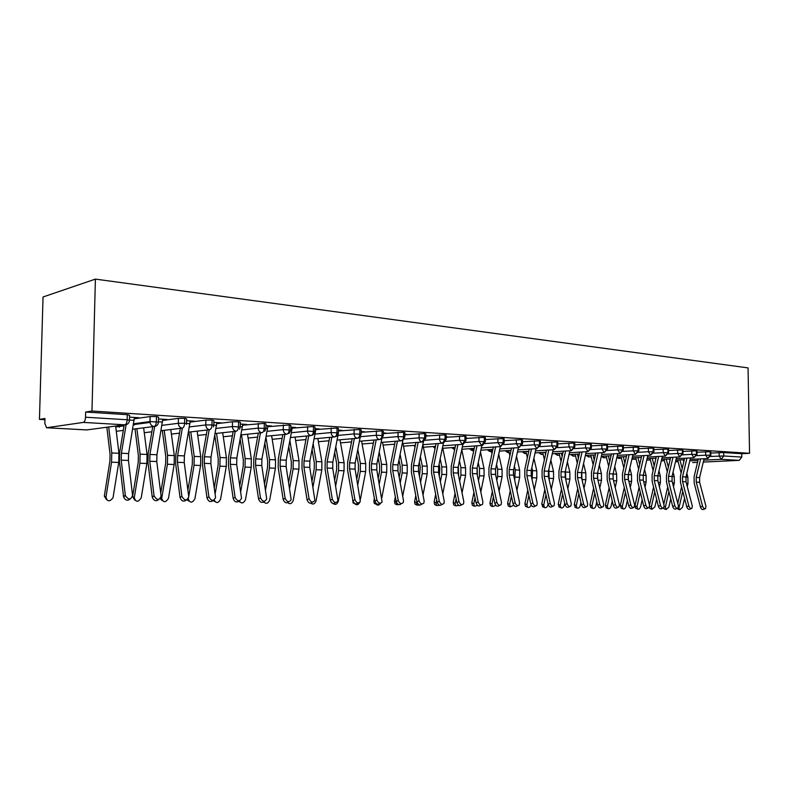 <?xml version="1.0" encoding="UTF-8"?>
<svg xmlns="http://www.w3.org/2000/svg" width="789" height="789" viewBox="0 0 789 789"><rect width="100%" height="100%" fill="white"/><g stroke="black" fill="none" stroke-linecap="round" stroke-linejoin="round"><path stroke-width="1.18" d="M83.309 422.411L46.561 427.737L86.82 429.916L124.899 424.817L83.309 422.411C84.581 421.937 85.311 420.212 85.518 417.233L85.656 412.036L91.978 411.03L95.4 279.109L43.05 296.98L39.45 419.383L44.934 419.699M133.38 424.847L134.515 424.906M95.4 279.109L748.061 367.901L749.55 453.3L91.978 411.03M692.673 462.571L697.525 462.344M703.285 462.068L739.254 460.362L721.225 459.316L703.739 460.174M710.8 453.024L723.71 452.57L741.729 453.714L749.55 453.3M723.71 452.57L723.769 455.983L741.788 457.078L741.729 453.714M741.788 457.078L739.254 460.362M39.45 419.383L44.973 418.505L44.825 423.407L46.561 427.737M85.656 412.036L127.285 414.679L129.564 415.27L129.455 419.995M134.337 418.781L150.147 416.562L156.459 416.533L158.55 417.105L158.451 421.74M134.396 417.825L138.864 417.726L129.524 417.144L134.406 417.45L128.607 453.557L128.439 460.441L132.572 495.384C130.935 500.019 128.538 500.098 125.362 495.62L123.577 496.902L119.455 461.506L119.701 452.186L124.198 424.916M162.692 420.458L178.432 418.367L184.705 418.328L186.648 418.88L186.559 423.437M162.751 419.58L167.071 419.482L158.51 418.949L162.761 419.215L156.932 454.74L156.774 461.526L161.094 495.926C159.388 500.571 157.041 500.551 154.062 495.867L152.247 497.129L147.987 462.571L148.204 453.399L152.721 426.671M190.179 422.085L205.88 420.103L212.073 420.064L213.908 420.596L213.829 425.093M190.218 421.287L194.419 421.188L186.618 420.695L190.238 420.922L184.389 455.894L184.241 462.571L188.758 496.735C186.904 501.054 184.616 500.916 181.904 496.32L177.456 462.315L177.604 455.618L182.338 428.141M216.817 423.673L232.489 421.79L238.594 421.75L240.339 422.253L240.26 426.691M216.857 422.934L220.93 422.835L213.878 422.391L216.867 422.579L211.008 457.018L210.87 463.597L215.555 497.514C213.622 501.488 211.403 501.262 208.898 496.833L204.292 463.34L204.43 456.742L209.174 429.768M242.657 425.222L264.315 423.377L265.962 423.861L265.903 428.249M242.696 424.541L246.641 424.433L240.31 424.038L242.706 424.186L236.828 458.103L236.71 464.583L241.533 498.263C239.531 501.912 237.381 501.597 235.083 497.326L230.319 464.336L230.447 457.837L235.191 431.356M267.737 426.721L289.267 424.965L290.835 425.429L290.776 429.749M267.767 426.099L271.594 425.991L265.942 425.636L267.777 425.754L267.52 428.397L261.889 459.159L261.78 465.54L266.721 498.983C264.68 502.307 262.599 501.922 260.478 497.81L255.577 465.303L255.695 458.902L260.429 432.885M292.078 428.18L313.489 426.504L314.979 426.948L314.929 431.218M292.108 427.608L295.826 427.5L290.816 427.184L292.117 427.263L291.861 429.877L286.22 460.184L286.121 466.467L291.161 499.654C289.109 502.692 287.097 502.228 285.125 498.283L280.105 466.24L280.203 459.928L284.937 434.364M315.718 429.601L337.002 428.003L338.422 428.417L338.382 432.638M315.748 429.068L319.358 428.96L314.959 428.683L315.758 428.733L315.501 431.307L309.85 461.18L309.771 467.374L314.89 500.295C312.829 503.057 310.886 502.534 309.061 498.737L303.923 467.157L304.012 460.934L308.746 435.794M338.698 430.991L359.853 429.453L361.204 429.847L361.165 434.019M338.718 430.498L342.229 430.38L338.728 430.163M361.184 432.323L382.054 430.863L383.336 431.238L383.316 435.36M361.184 431.889L364.459 431.77L361.184 431.563M383.326 433.595L403.633 432.234L404.865 432.589L404.846 436.662M383.326 433.269L386.077 433.112L383.326 432.944M404.856 434.847L424.63 433.565L425.813 433.911L425.794 437.934M404.856 434.601L407.114 434.423L404.856 434.285M425.804 436.061L445.055 434.867L446.189 435.193L446.179 439.177M425.804 435.844L427.579 435.696L425.804 435.587M446.179 437.254L464.938 436.13L466.023 436.435L466.013 440.38M446.179 437.047L447.511 436.938L446.179 436.85M466.023 438.418L484.298 437.353L485.334 437.658L485.334 441.544M466.023 438.22L466.92 438.142L466.023 438.092M485.334 439.552L503.155 438.556L504.151 438.842L504.151 442.688M485.334 439.365L485.837 439.325L485.334 439.295M504.151 440.656L521.529 439.72L522.486 439.996L522.496 443.803M522.486 441.741L539.439 440.864L540.357 441.12L540.366 444.888M540.366 442.807L556.896 441.968L557.784 442.215L557.803 445.943M557.793 443.842L573.928 443.053L574.777 443.29L574.796 446.968M574.786 444.848L590.547 444.108L591.365 444.335L591.385 447.974M591.375 445.844L606.761 445.134L607.55 445.351L607.569 448.961M607.56 446.811L622.59 446.14L623.349 446.347L623.379 449.917M623.359 447.757L638.045 447.126L638.774 447.324L638.814 450.854M638.784 448.685L653.134 448.083L653.844 448.27L653.884 451.772M653.864 449.592L667.889 449.02L668.569 449.197L668.608 452.659M668.589 450.48L682.298 449.937L682.958 450.105L683.008 453.537M682.978 451.347L696.391 450.835L697.032 450.992L697.081 454.395M697.042 452.196L710.169 451.702L710.79 451.86L710.84 455.223M690.138 459.405L707.674 458.527L710.218 455.164L710.169 451.702M661.3 460.845L664.368 460.697M675.877 460.125L684.29 459.701M676.222 458.636L693.886 457.738L696.44 454.326L696.391 450.835M646.753 460.086L650.383 459.957M661.646 459.385L670.295 458.942M662.001 457.847L679.793 456.92L682.347 453.468L682.298 449.937M631.9 459.109L636.082 459.208M647.088 458.626L655.994 458.162M647.453 457.048L665.374 456.081L667.928 452.59L667.889 449.02M616.761 457.886L621.466 458.439M632.196 457.857L641.358 457.373M632.571 456.22L650.619 455.233L653.174 451.702L653.134 448.083M601.336 456.308L603.644 457.778L606.514 457.65M619.01 458.567L616.949 457.078L626.387 456.555M617.333 455.381L635.51 454.356L638.074 450.785L638.045 447.126M586.207 455.411L588.574 456.969L591.227 456.841M601.346 456.279L611.061 455.726M601.741 454.513L620.055 453.458L622.62 449.838L622.59 446.14M570.743 454.523L573.159 456.131L575.576 456.022M585.369 455.46L595.379 454.878M585.773 453.636L604.216 452.551L606.79 448.882L606.761 445.134M554.933 453.616L557.389 455.283L559.559 455.184M569.007 454.622L579.313 454.02M569.421 452.738L588.002 451.604L590.566 447.896L590.547 444.108M538.749 452.679L541.254 454.415L543.157 454.326M552.241 453.774L562.863 453.133M552.675 451.811L571.384 450.647L573.948 446.89L573.928 443.053M522.18 451.722L524.724 453.527L526.362 453.448M535.06 452.906L546.008 452.225M535.504 450.864L554.351 449.661L556.916 445.854L556.896 441.968M505.207 450.736L507.81 452.61L509.161 452.551M517.446 452.028L528.738 451.298M517.9 449.898L536.885 448.655L539.449 444.789L539.439 440.864M487.829 449.73C487.671 450.253 488.549 450.904 490.482 451.683L491.527 451.633M499.388 451.121L511.035 450.351M499.851 448.911L518.975 447.619L521.539 443.704L521.529 439.72M470.027 448.685C469.849 449.237 470.757 449.908 472.729 450.726L473.459 450.697L470.708 448.635M480.856 450.203L492.878 449.385M481.339 447.896L500.601 446.554L503.165 442.59L503.155 438.556M461.841 449.257L474.248 448.389M451.781 447.619L454.642 449.75L452.432 447.57M462.344 446.86L481.744 445.46L484.298 441.445L484.298 437.353M442.777 448.27L455.135 447.373M442.846 445.795L462.384 444.345L464.938 440.272L464.938 436.13M423.397 447.235L435.508 446.337M422.825 444.7L442.511 443.191L445.045 439.059L445.055 434.867M403.495 446.189L415.369 445.272M402.252 443.586L422.085 442.008L424.61 437.816L424.63 433.565M383.069 445.104L394.668 444.187M381.126 442.442L401.098 440.795C402.607 440.43 403.445 439.009 403.613 436.544L403.633 432.234M362.092 444L373.404 443.073M359.399 441.258L379.509 439.552C381.018 439.177 381.856 437.737 382.024 435.232L382.054 430.863M340.542 442.866L351.539 441.929M337.061 440.055L357.318 438.26C358.808 437.885 359.646 436.425 359.814 433.891L359.853 429.453M318.391 441.702L329.062 440.765M314.081 438.822L334.477 436.938C335.956 436.554 336.785 435.074 336.962 432.5L337.002 428.003M295.619 440.518L305.935 439.572M290.431 437.55L310.974 435.587C312.434 435.183 313.263 433.684 313.44 431.07L313.489 426.504M272.195 439.295L282.127 438.339M266.08 436.248L286.772 434.187C288.212 433.772 289.03 432.244 289.208 429.601L289.267 424.965M248.091 438.043L257.618 437.086M241 434.907L261.83 432.737C263.26 432.323 264.068 430.774 264.246 428.082L264.315 423.377M223.277 436.751L232.37 435.804M215.15 433.536L236.128 431.258C237.538 430.833 238.337 429.255 238.515 426.524L238.594 421.75M197.723 435.439L206.353 434.502M188.512 432.135L209.618 429.719C211.008 429.285 211.797 427.687 211.985 424.906L212.073 420.064M171.4 434.088L179.527 433.161M161.025 430.695L182.269 428.141C183.64 427.697 184.419 426.07 184.606 423.249L184.705 418.328M144.269 432.707L151.853 431.79M132.66 429.216L154.052 426.504C155.384 426.05 156.153 424.393 156.35 421.533L156.459 416.533M116.279 431.287L123.291 430.399M702.565 506.203C703.344 508.254 704.34 509.053 705.544 508.58L705.938 506.262L699.646 482.296L696.263 482.168L702.565 506.203L700.464 507.061L694.182 483.055L694.123 476.664L698.324 459.001M705.05 508.777L703.443 509.428C702.23 509.901 701.234 509.112 700.464 507.061M700.632 458.882L696.214 477.434L696.263 482.168M704.094 458.715L699.596 477.572L699.646 482.296M677.958 509.083L677.169 508.402M678.451 507.1L679.724 509.763L682.485 507.406L684.566 498.352M677.682 460.026L681.144 473.035M681.578 486.774L677.771 503.431M679.102 507.347L682.761 491.36M687.268 486.576L687.978 483.479L687.87 477.167L686.844 473.341M683.777 461.9L683.195 459.75M682.209 468.508L679.921 459.918M688.846 505.946C689.645 508.037 690.661 508.836 691.904 508.333L692.308 506.005L686.016 481.773L682.564 481.645L688.846 505.946L686.746 506.804L680.483 482.533L680.424 476.083L684.645 458.202M691.371 508.55L689.803 509.191C688.56 509.694 687.535 508.895 686.746 506.804M686.953 458.084L682.524 476.862L682.564 481.645M690.493 457.906L685.976 477L686.016 481.773M674.832 505.68C675.64 507.81 676.686 508.609 677.958 508.077L678.362 505.739L672.09 481.241L668.559 481.103L674.832 505.68L672.721 506.548L666.478 482.01L666.429 475.491L670.66 457.393M677.386 508.313L675.848 508.944C674.575 509.477 673.53 508.678 672.721 506.548M672.978 457.275L668.52 476.27L668.559 481.103M676.587 457.087L672.05 476.418L672.09 481.241M660.492 505.404C661.32 507.583 662.385 508.382 663.697 507.81L664.101 505.473L657.848 480.698L654.239 480.56L660.492 505.404L658.381 506.291L652.158 481.477L652.109 474.879L656.359 456.565M663.085 508.067L661.586 508.698C660.275 509.27 659.209 508.461 658.381 506.291M658.677 456.446L654.209 475.668L654.239 480.56M653.617 453.152L663.214 452.649M662.375 456.249L657.819 475.816L657.848 480.698M645.816 505.128C646.664 507.347 647.759 508.155 649.1 507.544L649.515 505.197L643.291 480.136L639.593 479.998L645.816 505.128L643.716 506.025L637.512 480.925L637.473 474.258L641.743 455.717M648.45 507.82L647 508.432C645.649 509.043 644.554 508.244 643.716 506.025M644.051 455.588L639.563 475.047L639.593 479.998M647.838 455.381L643.252 475.205L643.291 480.136M664.269 508.866L663.381 507.998M664.21 506.656L665.383 507.11L666.005 509.536L668.835 507.169L670.749 498.786M663.983 459.267L667.287 471.802M667.731 486.921L663.796 504.26M665.383 507.11L668.914 491.567M673.49 486.714L674.348 482.976L674.24 476.595L673.056 472.128M669.96 460.401L669.575 458.981M668.362 467.236L666.222 459.149M650.284 508.639L649.258 507.376M649.633 506.183L651.349 506.854L651.98 509.299L654.89 506.923L656.616 499.259M649.998 458.478L653.124 470.52M653.568 487.109L649.505 505.157M651.349 506.854L654.752 491.794M659.417 486.882L660.413 482.464L660.314 476.004L658.973 470.855M655.837 458.843L655.659 458.182M654.199 465.895L652.237 458.36M635.973 508.402L634.967 505.798L637.009 506.607L637.65 509.063C638.952 509.477 639.948 508.678 640.629 506.666L642.167 499.782M635.687 457.669L638.636 469.179M639.09 487.326L634.967 505.798M637.009 506.607L640.264 492.07M645.017 487.089L646.171 481.941L646.083 475.412L644.564 469.524M639.711 464.504L637.926 457.551M621.357 508.165L620.302 505.532L622.343 506.341L622.985 508.826C624.326 509.26 625.352 508.451 626.042 506.41L627.393 500.354M621.071 456.851L623.823 467.778M624.286 487.582L620.302 505.532M622.343 506.341L625.45 492.375M630.293 487.336L631.604 481.398L631.525 474.8L629.829 468.143M628.241 478.854L628.123 476.122M624.898 463.054L623.3 456.723M630.806 504.842C631.673 507.12 632.798 507.919 634.178 507.268L634.593 504.911L628.389 479.564L624.612 479.426L630.806 504.842L628.705 505.749L622.531 480.363L622.491 473.617L626.782 454.849M633.468 507.574L632.068 508.165C630.687 508.826 629.563 508.017 628.705 505.749M629.089 454.72L624.582 474.416L624.612 479.426M632.965 454.503L628.36 474.583L628.389 479.564M606.396 507.929L605.301 505.256L607.352 506.074L607.994 508.57C609.374 509.043 610.42 508.234 611.13 506.144L612.264 500.995M606.11 456.012L608.664 466.309M609.128 487.878L605.301 505.256M607.352 506.074L610.291 492.731M615.223 487.612L616.712 480.846L616.633 474.169L614.759 466.684M613.191 479.179L612.984 474.593M609.749 461.526L608.349 455.884M615.45 504.546C616.327 506.873 617.481 507.682 618.901 506.982L619.316 504.625L613.142 478.982L609.276 478.834L615.45 504.546L613.339 505.463L607.195 479.791L607.155 472.966L611.465 453.961M618.142 507.307L616.801 507.889C615.381 508.599 614.227 507.791 613.339 505.463M613.773 453.823L609.246 473.775L609.276 478.834M617.738 453.596L613.112 473.942L613.142 478.982M599.719 504.25C600.626 506.627 601.81 507.445 603.269 506.686L603.684 504.329L597.529 478.39L593.575 478.233L599.719 504.25L597.608 505.177L591.494 479.199L591.464 472.295L595.794 453.044M602.441 507.041L601.159 507.603C599.699 508.363 598.516 507.554 597.608 505.177M598.101 452.906L593.555 473.114L593.575 478.233M602.155 452.669L597.51 473.282L597.529 478.39M583.604 503.944C584.541 506.38 585.763 507.189 587.263 506.38L587.667 504.023L581.552 477.779L577.499 477.621L583.604 503.944L581.503 504.881L575.418 478.598L575.398 471.605L579.737 452.107M586.365 506.775L585.152 507.307C583.653 508.126 582.44 507.317 581.503 504.881M582.045 451.969L577.489 472.443L577.499 477.621M586.207 451.722L581.542 472.611L581.552 477.779M567.104 503.629C568.07 506.134 569.323 506.942 570.861 506.055L571.266 503.707L565.19 477.148L561.038 476.99L567.104 503.629L565.003 504.585L558.957 477.986L558.947 470.905L563.307 451.15M569.895 506.499L568.761 507.002C567.222 507.889 565.969 507.08 565.003 504.585M565.605 451.002L561.028 471.743L561.038 476.99M569.865 450.746L565.18 471.921L565.19 477.148M591.099 507.672L589.965 504.97L592.006 505.808L592.647 508.313C594.068 508.816 595.143 508.008 595.873 505.877L596.79 501.686M590.813 455.145L593.16 464.77M593.614 488.223L589.965 504.97M592.006 505.808L594.768 493.125M599.798 487.937L601.474 480.284L601.396 473.528L599.344 465.165M597.756 479.347L597.51 473.282L593.555 473.114M594.245 459.928L593.042 455.016M575.447 507.426L574.264 504.684L576.305 505.532L576.946 508.047C578.396 508.589 579.511 507.781 580.26 505.601L580.941 502.455M575.151 454.267L577.282 463.143M577.735 488.618L574.264 504.684M576.305 505.532L578.889 493.579M584.008 488.312L585.882 479.712L585.813 472.877L583.554 463.567M581.947 479.456L581.68 471.98M578.376 458.251L577.38 454.129M559.431 507.159L558.198 504.388L560.229 505.246L560.871 507.771C562.37 508.363 563.504 507.544 564.283 505.315L564.717 503.303M559.125 453.359L561.038 461.447M561.482 489.062L558.198 504.388M560.229 505.246L562.616 494.092M565.743 479.554L565.466 470.609M567.843 488.746L569.914 479.12L569.855 472.207L567.399 461.881M562.123 456.496L561.354 453.221M543.039 506.893L541.737 504.092L543.769 504.95L544.4 507.485C545.949 508.126 547.112 507.307 547.921 505.029L548.089 504.23M542.714 452.432L544.39 459.652M544.824 489.574L541.737 504.092M543.769 504.95L545.958 494.664M549.134 479.692L548.868 469.179M551.284 489.239L553.572 478.519L553.513 471.516L550.85 460.115M545.485 454.642L544.943 452.294M550.199 503.313C551.195 505.877 552.478 506.686 554.065 505.729L554.46 503.392L548.424 476.507L544.163 476.349L550.199 503.313L548.099 504.279L542.092 477.345L542.092 470.185L546.461 450.164M553.01 506.213L551.965 506.686C550.377 507.643 549.095 506.834 548.099 504.279M548.759 450.016L544.163 471.033L544.163 476.349M553.128 449.74L548.414 471.22L548.424 476.507M532.861 502.978C533.897 505.621 535.228 506.42 536.855 505.384L537.24 503.066L531.244 475.846L526.884 475.688L532.861 502.978L530.77 503.954L524.813 476.704L524.813 469.455L529.202 449.158M535.711 505.917L534.764 506.36C533.127 507.386 531.796 506.587 530.77 503.954M531.49 449.01L526.884 470.313L526.884 475.688M535.968 448.714L531.244 470.491L531.244 475.846M515.099 502.642C516.164 505.354 517.535 506.144 519.211 505.029L519.576 502.731L513.629 475.175L509.161 475.008L515.099 502.642L513.008 503.638L507.1 476.033L507.11 468.696L511.509 448.122M517.959 505.621L517.12 506.015C515.444 507.13 514.073 506.341 513.008 503.638M513.797 447.965L509.171 469.563L509.161 475.008M518.383 447.659L513.639 469.751L513.629 475.175M496.873 502.297C497.977 505.088 499.398 505.877 501.123 504.654L501.469 502.386L495.571 474.485L490.985 474.307L496.873 502.297L494.792 503.303L488.933 475.353L488.953 467.926L493.362 447.057M499.753 505.305L499.033 505.65C497.307 506.873 495.896 506.084 494.792 503.303M495.64 446.899L491.005 468.804L490.985 474.307M500.354 446.574L495.581 468.991L495.571 474.485M478.173 501.942C479.327 504.812 480.787 505.591 482.562 504.27L482.888 502.031L477.049 473.775L472.345 473.597L478.173 501.942L476.092 502.958L470.293 474.662L470.323 467.127L474.751 445.963M481.073 504.99L480.481 505.276C478.706 506.597 477.246 505.828 476.092 502.958M477.02 445.805L472.364 468.015L472.345 473.597M481.852 445.469L477.069 468.212L477.049 473.775M526.243 506.627L525.513 506.311L524.892 503.776L526.914 504.654L527.535 507.189C529.034 507.889 530.228 507.14 531.115 504.93M525.918 451.486L527.338 457.758M527.752 490.156L524.892 503.776M526.914 504.654L528.877 495.305M532.131 479.87L532.536 470.638L531.855 467.67M534.311 489.791L536.826 477.897L536.776 470.816L533.897 458.251M528.443 452.689L528.127 451.338M509.043 506.351L508.244 505.996L507.623 503.461L509.645 504.349L510.256 506.873L513.728 505.256M508.698 450.509L509.872 455.766M513.383 471.566L513.521 474.603M510.256 490.817L507.623 503.461M509.645 504.349L511.38 496.025M514.694 480.106L515.286 469.919L514.428 466.082M516.923 490.423L519.675 477.266L519.635 470.096L516.529 456.279M491.429 506.065L490.531 505.66L489.939 503.145L491.942 504.033L492.543 506.558L495.896 505.404M491.064 449.503L491.971 453.655M495.462 469.642L495.699 475.106M492.326 491.547L489.939 503.145M491.942 504.033L493.431 496.823M496.823 480.393L497.632 476.448L497.603 469.169L496.557 464.405M499.092 491.133L502.1 476.615L502.07 469.356L498.727 454.198M473.37 505.769L472.384 505.315L471.802 502.81L473.794 503.707L474.376 506.222L477.631 505.453M472.986 448.477L473.617 451.426M477.138 467.897L477.384 475.412M473.933 492.385L471.802 502.81M473.794 503.707L475.017 497.721M478.489 480.738L479.505 475.777L479.485 468.41L478.242 462.63M480.807 491.942L484.081 475.945L484.051 468.607L480.481 451.998M454.868 505.473L453.764 504.96L453.211 502.465L455.194 503.382L455.746 505.877L458.902 505.414M454.444 447.422L454.789 449.049M458.35 466.092L458.596 475.767M455.056 493.322L453.211 502.465M455.194 503.382L456.131 498.727M459.681 481.162L460.904 475.086L460.894 467.63L459.454 460.756M462.038 492.839L465.599 475.264L465.589 467.828L461.762 449.661M458.981 501.577C460.184 504.546 461.703 505.305 463.518 503.855L463.824 501.666L458.044 473.055L453.211 472.867L458.981 501.577L456.91 502.613L451.18 473.942L451.219 466.319L455.657 444.838M461.89 504.664L461.447 504.881C459.632 506.331 458.113 505.571 456.91 502.613M457.916 444.671L453.241 467.206L453.211 472.867M462.867 444.315L458.074 467.413L458.044 473.055M435.893 505.157L434.66 504.575L434.137 502.12L436.11 503.047L436.633 505.502L439.749 505.295M439.069 464.169L439.838 467.936L439.305 476.191M435.676 494.368L434.137 502.12M436.11 503.047L436.751 499.841M440.38 481.655L441.83 474.386L441.83 466.832L440.183 458.764M442.787 493.855L446.643 474.564L446.643 467.029L442.56 447.185M439.276 501.202C440.538 504.27 442.106 505.009 443.97 503.431L444.246 501.301L438.536 472.305L433.585 472.118L439.276 501.202L437.214 502.248L431.553 473.203L431.603 465.48L436.051 443.684M442.195 504.329L441.909 504.467C440.045 506.045 438.477 505.305 437.214 502.248M438.299 443.517L433.615 466.388L433.585 472.118M443.408 443.063L438.576 466.595L438.536 472.305M416.434 504.842L415.053 504.181L414.57 501.765L416.533 502.701L417.016 505.118L420.182 505.049M419.284 462.127L420.281 467.127L419.501 476.704M415.793 495.551L414.57 501.765M416.533 502.701L416.848 501.094M420.567 482.237L422.253 473.666L422.263 466.003L420.399 456.653M423.012 494.999L427.194 473.844L427.204 466.21L422.884 444.7M419.038 500.818C420.369 503.984 421.997 504.704 423.91 502.978L424.147 500.916L418.515 471.536L413.416 471.339L419.038 500.818L416.996 501.883L411.394 472.453L411.463 464.622L415.921 442.501M421.957 503.984L421.859 504.033C419.945 505.759 418.318 505.039 416.996 501.883M418.16 442.323L413.466 465.54L413.416 471.339M423.427 441.712L418.555 465.747L418.515 471.536M396.472 504.516L394.924 503.757L394.48 501.39L396.433 502.337L396.867 504.713L400.506 504.427M398.978 459.948L400.21 466.299L400.191 472.029L399.165 477.315M395.358 496.873L394.48 501.39M400.21 482.917L402.163 472.917L402.183 465.165L400.092 454.395M402.706 496.271L407.232 473.104L407.252 465.372L402.982 443.526M398.248 500.423C399.658 503.707 401.335 504.398 403.287 502.504L403.504 500.522L397.942 470.747L392.715 470.55L398.248 500.423L396.216 501.498L390.703 471.674L390.772 463.735L395.25 441.278M401.226 503.629C399.254 505.453 397.587 504.743 396.216 501.498M397.469 441.09L392.764 464.662L392.715 470.55M402.923 440.242L397.991 464.889L397.942 470.747M375.988 504.181L374.242 503.313L373.858 501.015L374.972 501.567M375.742 503.037L376.175 504.279C377.625 505.67 379.095 505.325 380.574 503.254M378.128 457.62L379.598 465.451L379.578 471.25L378.276 478.035M374.371 498.362L373.858 501.015M379.302 483.716L381.531 472.157L381.56 464.297L379.233 451.998M381.846 497.711L386.738 472.355L386.768 464.514L382.547 442.323M376.886 500.019C378.375 503.421 380.12 504.082 382.113 502.001L376.807 469.938L371.432 469.731L376.886 500.019L374.864 501.114L369.439 470.875L369.518 462.837L374.006 440.015M379.992 503.274C377.951 505.108 376.245 504.388 374.864 501.114M376.205 439.828L371.491 463.774L371.432 469.731M381.876 438.605L376.866 464.001L376.807 469.938M354.942 503.836L353.008 502.83L352.91 500.749M354.784 503.56L354.922 503.806C356.648 505.453 358.265 504.96 359.764 502.337M356.697 455.125L358.433 464.573L358.393 470.461L356.796 478.874M352.791 500.029L352.673 500.63M357.812 484.633L360.326 471.378L360.376 463.409L357.812 449.434M360.395 499.329L365.682 471.575L365.721 463.626L361.549 441.081M354.912 499.605C356.5 503.126 358.314 503.747 360.336 501.459L355.08 469.11L349.557 468.903L354.912 499.605L352.91 500.709L347.574 470.057L347.673 461.9L352.16 438.723M358.157 502.909C356.046 504.763 354.3 504.033 352.91 500.709M354.35 438.526L349.626 462.847L349.557 468.903M360.297 436.682L355.149 463.084L355.08 469.11M332.81 503.471L331.055 502.06M333.254 503.599C335.374 505.138 337.061 504.378 338.313 501.311L344.053 470.777L344.103 462.719L339.99 439.798M334.684 452.452L336.676 463.676L336.627 469.642L334.723 479.86M335.71 485.699L338.55 470.569L338.599 462.492L335.789 446.682M332.317 499.171C334.013 502.84 335.887 503.412 337.939 500.897L332.741 468.252L327.06 468.035L332.317 499.171L330.325 500.295L325.098 469.218L325.206 460.944L329.703 437.382M335.71 502.534C333.52 504.408 331.725 503.668 330.325 500.295M331.873 437.185L327.139 461.9L327.06 468.035M338.442 432.885L332.82 462.147L332.741 468.252M310.915 503.264C313.105 504.792 314.821 504.013 316.073 500.916L321.813 469.948L321.882 461.792L317.829 438.477M312.049 449.572L314.308 462.758L314.259 468.804L312.01 481.004M312.986 486.931L316.152 469.741L316.221 461.555L313.154 443.724M312.612 502.139C310.343 504.043 308.509 503.293 307.089 499.871L301.97 468.35L302.098 459.957L306.605 436.001M287.768 502.682C290.007 504.506 291.822 503.776 293.212 500.512L298.942 469.11L299.021 460.825L295.047 437.106M288.774 446.466L291.309 461.812L291.249 467.946L288.636 482.345M289.583 488.352L293.123 468.893L293.212 460.589L289.879 440.528M288.843 501.735C286.496 503.668 284.602 502.909 283.172 499.437L278.172 467.453L278.31 458.942L282.827 434.571M264.147 502.356L263.427 502.208M263.891 501.883C266.11 504.24 268.043 503.638 269.69 500.098L275.42 468.232L275.509 459.839L271.613 435.696M264.828 443.102L267.649 460.835L267.579 467.058L264.571 483.884M265.498 489.979L269.434 468.015L269.532 459.592L265.932 437.086M264.374 501.311C261.938 503.283 259.995 502.514 258.545 498.993L253.673 466.536L253.831 457.906L258.338 433.102M239.797 501.952L238.594 501.518M239.333 500.857C241.404 503.954 243.456 503.55 245.487 499.664L251.208 467.344L251.316 458.823L247.499 434.236M240.181 439.453L243.308 459.829L243.219 466.141L239.787 485.679M240.684 491.863L245.044 467.118L245.162 458.567L241.513 434.857M239.166 500.877C236.641 502.889 234.639 502.11 233.179 498.53L228.445 465.589L228.613 456.831L233.13 431.583M214.716 501.538L213.05 500.62M214.154 500.088L214.194 500.118C216.186 503.589 218.316 503.293 220.575 499.23L226.275 466.417L226.404 457.778L222.676 432.717M214.815 435.469L218.237 458.794L218.139 465.204L214.243 487.75M215.111 494.032L219.934 466.191L220.062 457.512L216.511 433.388M213.188 500.423C210.564 502.485 208.513 501.696 207.024 498.046L202.438 464.613L202.625 455.717L207.142 430.005M188.887 501.104L186.983 499.782M188.423 498.451L188.334 499.319C190.198 503.214 192.398 503.027 194.922 498.766L200.603 465.471L200.751 456.703L197.122 431.149M188.827 432.096L192.408 457.728L192.299 464.238L187.9 490.166M188.739 496.537L194.064 465.234L194.212 456.427L190.77 431.879M186.411 499.95C183.689 502.07 181.569 501.271 180.06 497.553L175.631 463.616L175.839 454.582L180.346 428.368M162.268 500.65L160.147 498.756M164.23 430.301L167.574 455.302L167.406 464.248L161.706 498.47C163.412 502.8 165.67 502.751 168.481 498.303L174.142 464.494L174.31 455.588L170.779 429.522M162.327 430.538L165.798 456.634L165.67 463.232L160.729 492.957M154.664 426.494L149.94 454.454L149.772 461.259L154.062 495.867M158.786 499.457C156.005 501.636 153.825 500.857 152.247 497.129M134.82 500.187L132.611 496.597L134.288 497.691C135.846 502.376 138.154 502.415 141.231 497.829L146.872 463.488L147.05 454.444L143.637 427.825M135.018 428.91L138.361 455.509L138.223 462.206L132.611 496.597M134.288 497.691L139.919 463.232L140.107 454.148L136.882 428.674M126.112 424.709L121.388 453.251L121.21 460.165L125.362 495.62M130.274 498.934C127.562 501.163 125.333 500.482 123.577 496.902M106.505 499.693L104.326 496.084L105.963 497.198C107.363 501.824 109.73 502.001 113.034 497.731L118.735 462.443L118.932 453.261L115.648 426.06M106.85 427.234L110.065 454.336L109.908 461.141L104.326 496.084M105.963 497.198L111.565 462.176L111.772 452.965L108.685 426.987M697.979 460.451L689.793 460.855M678.047 461.427L675.542 461.545M678.145 461.792L675.522 461.654L678.145 461.782M710.623 456.436L723.769 455.983L721.225 459.316L719.173 455.993L719.114 452.58M85.518 417.233L127.167 419.758L127.285 414.679M86.514 429.897L88.329 429.709M124.899 424.817C126.21 424.354 126.97 422.667 127.167 419.758L129.445 420.33C129.11 423.19 127.601 424.689 124.899 424.817M696.855 455.638L705.652 455.184L707.98 458.508L710.84 455.312L705.652 455.174L705.603 451.722M682.771 454.829L691.825 454.346L691.775 450.854M668.362 454L677.682 453.488L677.633 449.957M663.214 452.61L665.374 456.081L668.608 452.768L663.214 452.61L663.174 449.04M638.528 452.284L648.41 451.722L648.371 448.103M623.073 451.407L633.261 450.805L633.222 447.146M607.254 450.499L617.748 449.868L617.718 446.16M591.04 449.572L601.869 448.902L601.839 445.154M574.431 448.635L585.596 447.915L585.566 444.128M557.409 447.669L568.918 446.909L568.899 443.073M539.952 446.673L551.827 445.874L551.817 441.988M522.042 445.667L534.311 444.818L534.291 440.883M503.668 444.631L516.331 443.734L516.331 439.749M484.811 443.576L497.898 442.619L497.898 438.585M465.441 442.501L478.972 441.475L478.972 437.382M445.558 441.386L459.543 440.292L459.553 436.159M425.113 440.262L439.591 439.088L439.601 434.897M404.106 439.098L419.097 437.846L419.117 433.595M382.497 437.925L398.031 436.573L398.05 432.264M360.287 436.712L376.363 435.262L376.392 430.893M337.948 435.42L354.083 433.92L354.123 429.482M314.979 434.098L331.163 432.53L331.202 428.032M291.328 432.737L307.562 431.11L307.611 426.543M266.978 431.346L283.261 429.63L283.32 425.005M241.898 429.916L258.22 428.121L258.289 423.417M216.058 428.437L232.41 426.563L232.489 421.79M189.409 426.928L205.791 424.946L205.88 420.103M161.923 425.37L178.334 423.289L178.432 418.367M119.366 427.224L119.386 426.484M115.667 426.159L124.179 425.024M133.568 423.772L149.989 421.573L150.097 416.572M697.081 454.484L691.825 454.346L693.886 457.738L697.081 454.484M647.503 460.105L646.773 459.997M683.008 453.636L677.682 453.488L679.793 456.92L683.008 453.636M633.409 459.346L631.989 458.764M653.884 451.88L648.41 451.712L650.619 455.233L653.884 451.88M604.285 457.768L602.155 456.229M638.814 450.963L633.261 450.795L635.51 454.356L638.814 450.963M589.235 456.959L587.026 455.361M623.379 450.036L617.748 449.858L620.055 453.458L623.379 450.036M573.83 456.121L571.552 454.474M607.579 449.089L601.869 448.902L604.216 452.551L607.579 449.089M558.079 455.273L555.722 453.567M591.385 448.113L585.596 447.915L588.002 451.604L591.385 448.113M541.954 454.395L539.518 452.63M574.796 447.116L568.918 446.909L571.384 450.647L574.796 447.116M525.454 453.507L522.929 451.673M557.803 446.091L551.827 445.874L554.351 449.661L557.803 446.091M508.55 452.59L505.936 450.687M540.366 445.035L534.311 444.818L536.885 448.655L540.366 445.035M491.241 451.653L488.539 449.681M522.496 443.96L516.331 443.724L518.975 447.619L522.496 443.96M504.151 442.866L497.898 442.609L500.601 446.554L504.151 442.866M478.972 441.475L481.744 445.46L482.602 445.341L485.334 441.732L478.972 441.465M466.013 440.568L459.543 440.292L462.384 444.345L463.33 444.187L466.013 440.568M435.094 448.359L433.694 446.475M446.179 439.374L439.591 439.088C439.759 441.426 440.726 442.797 442.511 443.191L443.556 443.014L446.179 439.374M415.103 446.554L414.472 445.341M425.794 438.151L419.097 437.846C419.255 440.213 420.251 441.603 422.085 442.008L423.249 441.791L425.794 438.151M398.021 436.573C398.189 438.98 399.214 440.38 401.098 440.795L402.4 440.518L404.846 436.889L398.031 436.573M383.316 435.597L376.363 435.262C376.531 437.698 377.586 439.128 379.509 439.552L380.979 439.197L383.316 435.597M361.165 434.266L354.083 433.92C354.251 436.386 355.336 437.836 357.318 438.26L358.985 437.816L361.165 434.266M331.153 432.53C331.331 435.035 332.435 436.504 334.477 436.938L336.39 436.366L338.382 432.895L331.163 432.53M314.929 431.484L307.562 431.1C307.73 433.644 308.874 435.133 310.974 435.587L313.174 434.818L314.929 431.484M290.776 430.035L283.261 429.63C283.429 432.214 284.602 433.733 286.772 434.187L289.316 433.141L290.776 430.035M264.788 431.297L265.893 428.545L258.22 428.121C258.388 430.735 259.591 432.273 261.83 432.737M239.531 429.236L240.26 427.007L232.41 426.553C232.587 429.216 233.82 430.784 236.128 431.258M213.474 426.908L213.819 425.419L211.985 424.906L205.791 424.946C205.968 427.648 207.241 429.236 209.618 429.719M186.48 424.314L186.549 423.782L184.606 423.249L178.334 423.289C178.511 426.03 179.823 427.648 182.269 428.141M150.147 416.562L150.038 422.421C150.531 424.778 151.863 426.139 154.052 426.504C156.656 426.376 158.125 424.896 158.441 422.085L149.989 421.573M133.42 424.62L150.038 422.421L149.979 421.573M699.596 477.572L696.214 477.434M686.45 483.43L687.978 483.479M685.957 477.089L687.87 477.167M685.976 477L682.524 476.862M672.05 476.418L668.52 476.27M657.819 475.816L654.209 475.668M643.252 475.205L639.563 475.047M672.524 482.907L674.348 482.976M672.031 476.497L674.24 476.595M658.282 482.385L660.413 482.464M657.799 475.905L660.314 476.004M643.716 481.842L646.171 481.941M643.232 475.294L646.083 475.412M628.813 481.3L631.604 481.398M628.34 474.662L631.525 474.8M628.36 474.583L624.582 474.416M613.566 480.728L616.712 480.846M613.092 474.021L616.633 474.169M613.112 473.942L609.246 473.775M581.542 472.611L577.489 472.443M565.18 471.921L561.028 471.743M597.954 480.156L601.474 480.284M597.539 473.37L601.396 473.528M581.966 479.564L585.882 479.712M581.858 472.71L585.813 472.877M565.861 478.972L569.914 479.12M565.802 472.039L569.855 472.207M549.42 478.361L553.572 478.519M549.371 471.349L553.513 471.516M548.414 471.22L544.163 471.033M531.244 470.491L526.884 470.313M513.639 469.751L509.171 469.563M495.581 468.991L491.005 468.804M477.069 468.212L472.364 468.015M532.575 477.739L536.826 477.897M532.536 470.638L536.776 470.816M515.316 477.098L519.675 477.266M515.286 469.919L519.635 470.096M497.632 476.448L502.1 476.615M497.603 469.169L502.07 469.356M479.505 475.777L484.081 475.945M479.485 468.41L484.051 468.607M460.904 475.086L465.599 475.264M460.894 467.63L465.589 467.828M458.074 467.413L453.241 467.206M441.83 474.386L446.643 474.564M441.83 466.832L446.643 467.029M438.576 466.595L433.615 466.388M422.253 473.666L427.194 473.844M422.263 466.003L427.204 466.21M418.555 465.747L413.466 465.54M402.163 472.917L407.232 473.104M402.183 465.165L407.252 465.372M397.991 464.889L392.764 464.662M381.531 472.157L386.738 472.355M381.56 464.297L386.768 464.514M376.866 464.001L371.491 463.774M360.326 471.378L365.682 471.575M360.376 463.409L365.721 463.626M355.149 463.084L349.626 462.847M338.55 470.569L344.053 470.777M338.599 462.492L344.103 462.719M332.82 462.147L327.139 461.9M316.152 469.741L321.813 469.948M316.221 461.555L321.882 461.792M307.089 499.871L309.061 498.737M309.85 461.18L304.012 460.934M309.771 467.374L303.923 467.157M293.123 468.893L298.942 469.11M293.212 460.589L299.021 460.825M283.172 499.437L285.125 498.283M291.861 429.877L291.121 429.827M286.22 460.184L280.203 459.928M286.121 466.467L280.105 466.24M269.434 468.015L275.42 468.232M269.532 459.592L275.509 459.839M258.545 498.993L260.478 497.81M267.52 428.397L266.248 428.328M261.889 459.159L255.695 458.902M261.78 465.54L255.577 465.303M245.044 467.118L251.208 467.344M245.162 458.567L251.316 458.823M233.179 498.53L235.083 497.326M242.44 426.879L240.606 426.77M236.828 458.103L230.447 457.837M236.71 464.583L230.319 464.336M219.934 466.191L226.275 466.417M220.062 457.512L226.404 457.778M207.024 498.046L208.898 496.833M216.61 425.31L214.174 425.163M211.008 457.018L204.43 456.742M210.87 463.597L204.292 463.34M194.064 465.234L200.603 465.471M194.212 456.427L200.751 456.703M180.06 497.553L181.904 496.32M189.971 423.703L186.904 423.515M184.389 455.894L177.604 455.618M184.241 462.571L177.456 462.315M167.406 464.248L174.142 464.494M167.574 455.302L174.31 455.588M152.238 497.05L154.052 495.788M162.495 422.036L158.757 421.809M156.932 454.74L149.94 454.454M156.774 461.526L149.772 461.259M139.919 463.232L146.872 463.488M140.107 454.148L147.05 454.444M123.518 496.528L125.293 495.245M134.14 420.31L129.682 420.044M128.607 453.557L121.388 453.251M128.439 460.441L121.21 460.165M111.565 462.176L118.735 462.443M111.772 452.965L118.932 453.261M86.612 429.916L46.462 427.746M433.072 446.525L435.064 448.546M413.88 445.391L415.014 446.988M394.204 444.227L394.52 444.927M119.356 426.484L119.346 427.224M86.76 429.916L87.904 429.768M115.756 426.957L124.041 425.863M677.672 508.974L679.724 509.763M663.953 508.747L666.005 509.536M649.939 508.501L651.98 509.299M635.599 508.254L637.65 509.063M620.943 508.008L622.985 508.826M605.952 507.741L607.994 508.57M590.606 507.475L592.647 508.313M574.905 507.199L576.946 508.047M558.839 506.913L560.871 507.771M542.378 506.617L544.4 507.485M525.513 506.311L527.535 507.189M508.244 505.996L510.256 506.873M490.531 505.66L492.543 506.558M472.384 505.315L474.376 506.222M453.764 504.96L455.746 505.877M434.66 504.575L436.633 505.502M415.053 504.181L417.016 505.118M394.924 503.757L396.867 504.713M374.242 503.313L376.175 504.279M353.008 502.83L354.922 503.806M160.788 497.889L161.706 498.47"/></g></svg>
